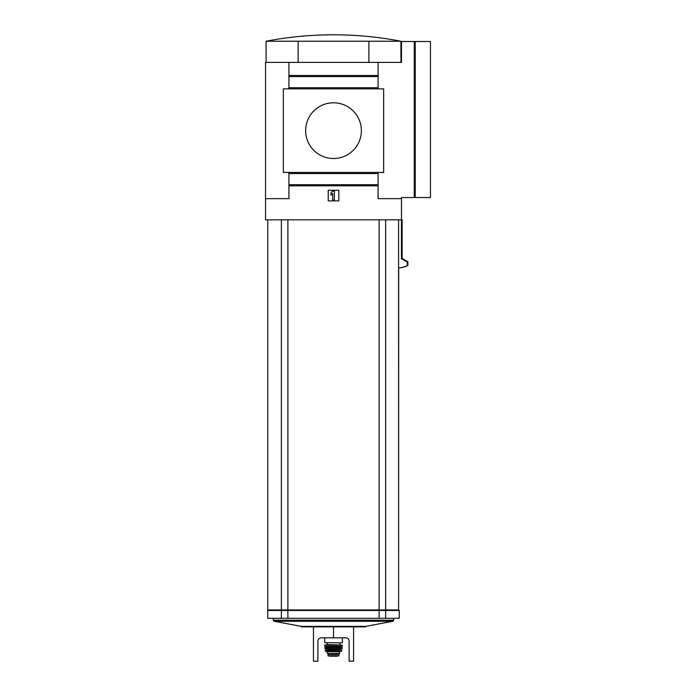 <?xml version="1.0" encoding="UTF-8"?>
<svg xmlns="http://www.w3.org/2000/svg" width="696" height="696" viewBox="0 0 696 696"><rect width="100%" height="100%" fill="white"/><g stroke="black" fill="none" stroke-linecap="round" stroke-linejoin="round"><path stroke-width="1.04" d="M353.577 626.87L353.577 661.2L349.114 661.2L349.114 641.138C348.913 639.111 347.8 637.997 345.773 637.797L321.248 637.797C319.22 637.997 318.107 639.111 317.907 641.138L317.907 661.2L313.444 661.2L313.444 626.87M333.514 637.797L333.514 626.87M385.645 219.823L385.645 609.931L398.617 609.931L398.617 610.488M265.524 198.647L288.927 198.647L288.927 185.823L378.093 185.823L378.093 198.647L401.496 198.647L401.496 219.823L265.524 219.823L265.524 62.405L378.093 62.405L378.093 75.481L288.927 75.481L288.927 62.405M328.216 190.286L328.216 200.874L338.804 200.874L338.804 190.286L328.216 190.286M378.093 185.823L378.093 172.451M288.927 172.451L288.927 185.823M401.496 198.647L401.496 197.534L430.476 197.534L430.476 41.49L401.496 41.49L401.496 62.405L378.093 62.405M288.927 75.481L288.927 88.862M378.093 88.862L378.093 75.481M305.648 130.657A27.866 27.866 0 0 1 347.443 106.523A27.866 27.866 0 0 1 347.443 154.79A27.866 27.866 0 0 1 305.648 130.657M383.67 172.451L283.35 172.451L283.35 88.862L383.67 88.862L383.67 172.451M400.94 41.229A356.743 356.743 0 0 0 266.081 41.229L400.94 41.229L400.94 62.405M266.081 41.229L266.081 62.405M298.123 41.229L298.123 62.405M368.897 41.229L368.897 62.405M401.453 219.823L401.453 258.955L402.14 258.955L402.14 219.823L401.496 219.823M402.14 258.955L403.462 259.025L402.784 259.025L402.993 259.782L404.237 259.843L405.881 261.435L407.238 261.505L407.238 265.681L401.496 267.751L398.582 267.751L398.582 219.823M401.453 258.955L402.784 259.025M403.462 259.025L403.671 259.782L402.993 259.782M403.671 259.782L404.237 259.843M404.898 259.843L405.107 260.608L404.437 260.608M405.107 260.608L405.672 260.669M406.325 260.669L406.534 261.435L405.881 261.435M406.534 261.435L407.238 261.505M407.882 261.505L407.882 265.681L407.238 265.681M407.882 265.681L401.496 267.751M398.712 267.751L398.599 609.931L398.573 267.751M267.751 219.823L267.751 609.931L281.375 609.931L281.375 219.823M287.9 219.823L287.9 609.931L281.375 609.931M287.9 609.931L379.12 609.931L379.12 219.823M385.645 609.931L379.12 609.931M331 192.792L331 195.158L332.671 193.488L332.671 200.039L334.35 200.039L334.35 191.122L332.671 191.122L331 192.792M385.123 610.488L385.123 609.931M378.668 610.488L378.668 609.931M288.353 610.488L288.353 609.931M281.897 610.488L281.897 609.931M287.9 610.488L267.751 610.488L267.751 618.292L399.269 618.292L399.269 610.488L287.9 610.488L287.9 618.292M365.67 626.87L301.351 626.87L301.351 626.356L365.67 626.356L365.67 626.87M385.645 618.292L385.645 610.488M379.12 618.292L379.12 610.488M281.375 618.292L281.375 610.488M337.221 656.206L329.834 656.215L338.969 655.902L338.969 654.405L328.051 654.405L328.051 655.884L336.394 655.736L330.626 655.736M336.394 655.736L338.969 655.884L338.969 654.405M339.639 651.778L339.639 653.509L327.381 653.509L326.824 651.221L340.196 651.221L339.639 651.778L327.381 651.778M342.093 642.869L324.701 642.643L342.093 642.869M324.928 644.983L342.319 645.209L324.928 644.983L340.422 644.983L326.598 644.983L327.042 644.539L340.422 644.983M342.18 646.323L324.736 646.21L342.18 646.323M324.823 647.558L342.197 647.558L324.936 647.437L325.058 648.776L342.067 648.672L324.954 648.672M326.937 648.776L339.865 648.994L340.083 649.89L330.165 649.89M325.163 650.02L341.858 650.02L325.163 650.02L325.589 651.221L341.431 651.221L325.371 651.047M338.134 654.405L338.134 653.509L338.108 654.405M378.093 184.71L288.927 184.71M378.093 173.565L288.927 173.565M378.093 76.595L288.927 76.595M378.093 87.739L288.927 87.739M414.259 197.534L414.259 41.49M415.216 197.534L415.216 41.49M393.701 618.292L393.701 620.197L392.849 621.284L274.18 621.284L301.351 626.356M393.701 620.197L273.319 620.197L274.18 621.284M340.64 646.323L340.083 646.88L326.937 646.88L326.38 646.323M340.083 646.88L326.711 647.437M339.865 649.664L326.937 649.89M268.404 610.488L268.404 609.931M392.849 621.284L365.67 626.356M273.319 618.292L273.319 620.197M324.701 637.797L324.701 642.643M342.319 637.797L342.319 642.643M327.042 642.869L327.042 644.539M339.979 642.869L339.979 644.539M342.319 645.209L342.284 646.21M324.71 645.209L324.736 646.21M342.197 647.558L342.067 648.672M327.155 648.994L327.155 649.664M341.858 650.02L341.649 651.047M328.651 654.405L328.651 653.509M330 656.058L328.051 655.902M337.021 656.058L329.834 656.215"/></g></svg>
